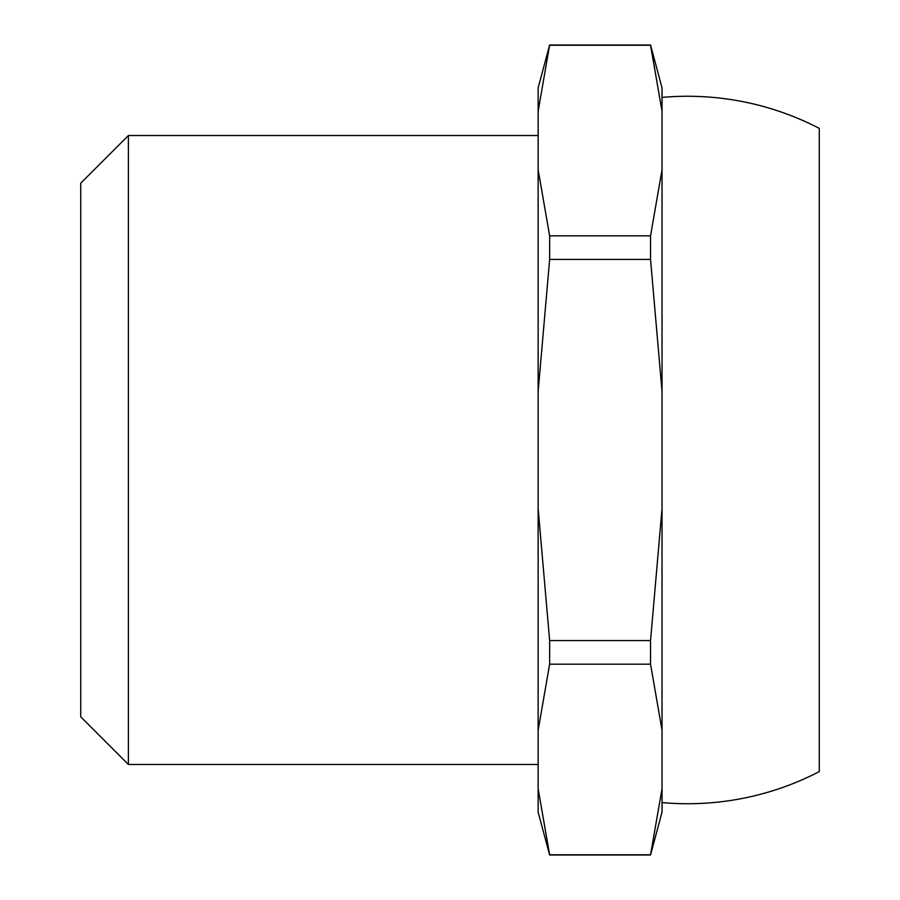 <?xml version="1.0" encoding="UTF-8"?>
<svg xmlns="http://www.w3.org/2000/svg" width="900" height="900" viewBox="0 0 900 900"><rect width="100%" height="100%" fill="white"/><g stroke="black" fill="none" stroke-linecap="round" stroke-linejoin="round"><path stroke-width="1.35" d="M80.73 716.827L80.73 183.172L128.385 135.529L128.385 764.471L80.73 716.827M662.029 802.586A285.885 285.885 0 0 0 819.27 771.615L819.27 128.385A285.885 285.885 0 0 0 662.029 97.414M538.144 135.529L128.385 135.529M538.144 764.471L128.385 764.471M662.029 788.749L662.029 812.115L650.543 855L549.641 855L538.144 788.749L549.641 854.775L650.543 854.775L662.029 788.749L662.029 730.204L650.543 664.178L549.641 664.178L538.144 730.204L538.144 812.115L549.641 855M538.144 111.251L538.144 87.885L549.641 45L538.144 111.251L538.144 169.796L549.641 235.822L650.543 235.822L662.029 169.796L662.029 111.251L650.543 45.225L549.641 45.225M538.144 730.204L538.144 508.545L549.641 640.586L650.543 640.586L662.029 508.545L662.029 391.455L650.543 259.414L549.641 259.414L538.144 391.455L538.144 508.545M538.144 391.455L538.144 169.796M549.641 664.178L549.641 640.586M549.641 259.414L549.641 235.822M650.543 664.178L650.543 640.586M650.543 259.414L650.543 235.822M650.543 45L662.029 87.885L662.029 111.251L650.543 45L549.641 45M662.029 730.204L662.029 508.545M662.029 391.455L662.029 169.796"/></g></svg>
